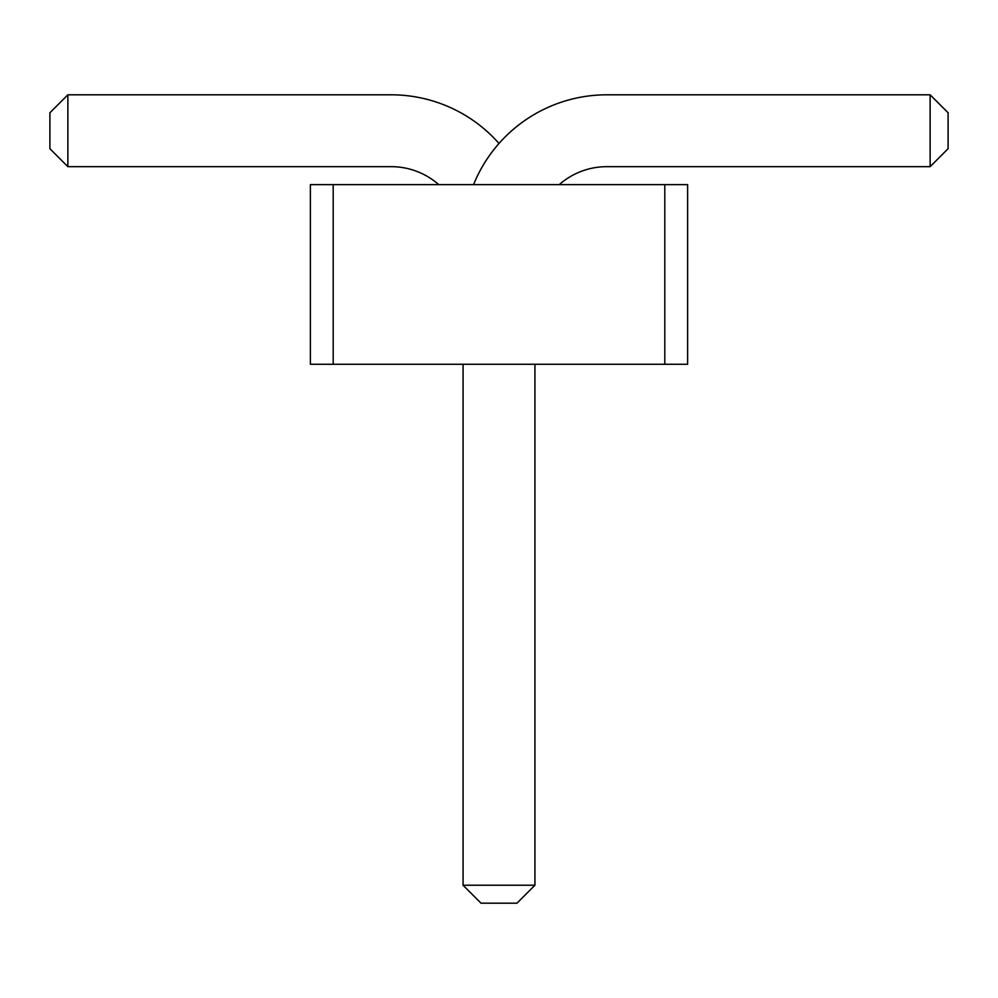 <?xml version="1.0" encoding="UTF-8"?>
<svg xmlns="http://www.w3.org/2000/svg" width="998" height="998" viewBox="0 0 998 998"><rect width="100%" height="100%" fill="white"/><g stroke="black" fill="none" stroke-linecap="round" stroke-linejoin="round"><path stroke-width="1.5" d="M333.195 364.27L310.378 364.27L310.378 184.63L333.195 184.63L333.195 364.27L687.622 364.27L687.622 184.63L333.195 184.63M664.805 184.63L664.805 364.27M473.563 184.63A143.712 143.712 0 0 1 606.784 94.81L930.136 94.81L930.136 166.666L606.784 166.666A71.856 71.856 0 0 0 559.254 184.63M499 143.463A143.712 143.712 0 0 0 391.216 94.81L67.864 94.81L67.864 166.666L391.216 166.666A71.856 71.856 0 0 1 438.746 184.63M534.928 364.27L534.928 885.226L463.072 885.226L463.072 364.27M930.136 94.81L948.1 112.774L948.1 148.702L930.136 166.666M67.864 94.81L49.9 112.774L49.9 148.702L67.864 166.666M463.072 885.226L481.036 903.19L516.964 903.19L534.928 885.226"/></g></svg>
